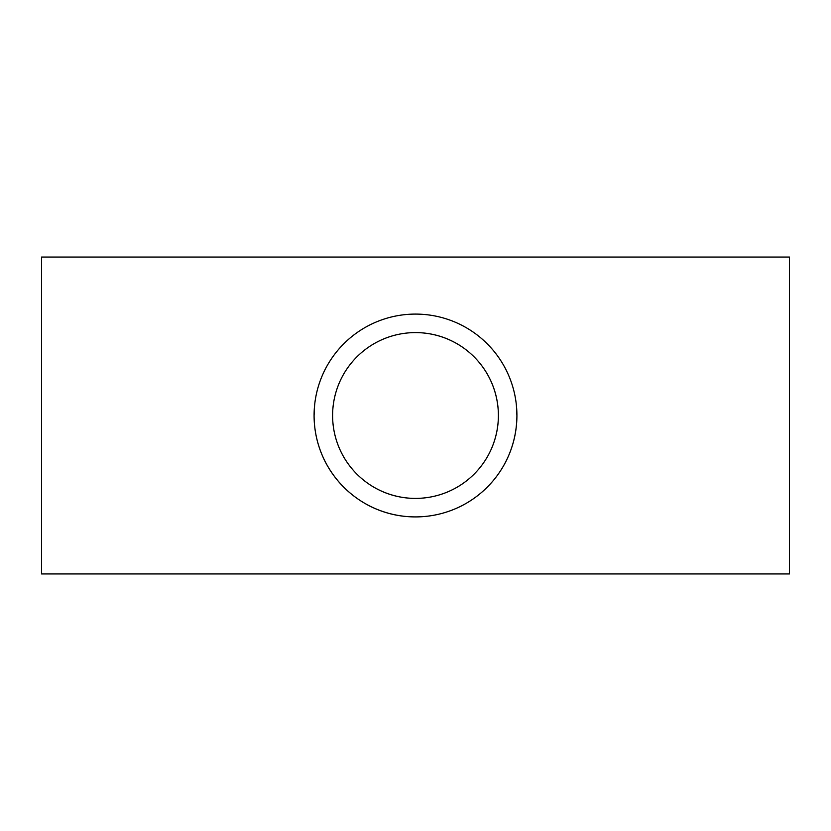 <?xml version="1.0" encoding="UTF-8"?>
<svg xmlns="http://www.w3.org/2000/svg" width="831" height="831" viewBox="0 0 831 831"><rect width="100%" height="100%" fill="white"/><g stroke="black" fill="none" stroke-linecap="round" stroke-linejoin="round"><path stroke-width="1.25" d="M498.403 415.5C498.216 369.494 461.236 332.639 415.573 332.597C369.909 332.587 332.722 369.421 332.597 415.5C332.701 461.527 369.982 498.455 415.469 498.403C461.195 498.32 498.205 461.672 498.403 415.5A82.903 82.903 0 0 0 415.5 332.597A82.903 82.903 0 0 0 332.597 415.5A82.903 82.903 0 0 0 415.5 498.403A82.903 82.903 0 0 0 498.403 415.5M314.606 405.258L314.087 415.5A101.413 101.413 0 0 0 415.5 516.913A101.413 101.413 0 0 0 516.913 415.5L516.394 405.237M314.087 415.5C314.222 471.811 359.823 516.975 415.469 516.913C471.406 516.799 516.664 471.987 516.913 415.5A101.413 101.413 0 0 0 415.5 314.087A101.413 101.413 0 0 0 314.087 415.5M789.45 415.5L789.45 573.951L41.55 573.951L41.55 257.049L789.45 257.049L789.45 415.5"/></g></svg>

